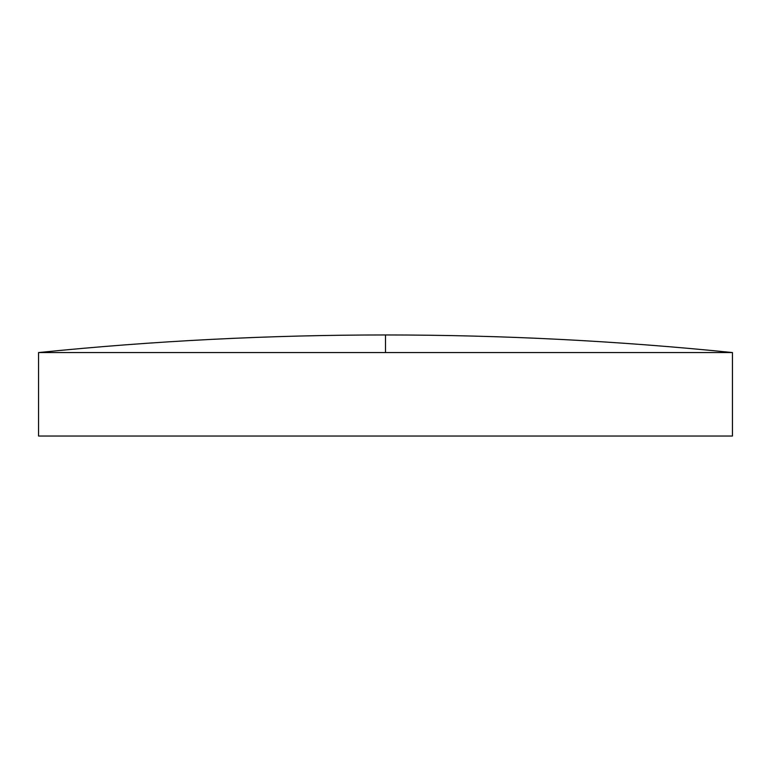 <?xml version="1.0" encoding="UTF-8"?>
<svg xmlns="http://www.w3.org/2000/svg" width="771" height="771" viewBox="0 0 771 771"><rect width="100%" height="100%" fill="white"/><g stroke="black" fill="none" stroke-linecap="round" stroke-linejoin="round"><path stroke-width="1.16" d="M385.5 352.559L732.45 352.559L732.45 436.039L38.55 436.039L38.55 352.559L385.5 352.559L385.5 334.961C269.551 334.961 153.901 340.83 38.55 352.559M732.45 352.559C617.099 340.83 501.449 334.961 385.5 334.961"/></g></svg>
